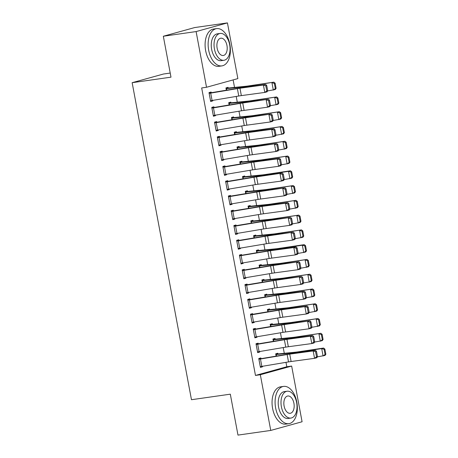 <?xml version="1.0" encoding="UTF-8"?>
<svg xmlns="http://www.w3.org/2000/svg" width="458" height="458" viewBox="0 0 458 458"><rect width="100%" height="100%" fill="white"/><g stroke="black" fill="none" stroke-linecap="round" stroke-linejoin="round"><path stroke-width="0.69" d="M286.805 366.755L291.66 366.062L302.085 421.755L270.752 430.434L237.977 435.1L230.317 394.178L191.473 399.714L132.144 82.692L170.989 77.162L163.334 36.245L194.661 27.566L227.437 22.9L237.862 78.593L206.529 87.266L201.675 87.959L255.472 375.434L286.805 366.755L285.981 362.341M284.286 353.313L283.216 347.565M281.527 338.542L280.451 332.794M278.762 323.766L277.685 318.024M275.997 308.995L274.92 303.248M273.231 294.225L272.155 288.477M270.466 279.449L269.39 273.701M267.701 264.678L266.625 258.93M264.936 249.902L263.86 244.16M262.171 235.131L261.094 229.384M259.405 220.361L258.335 214.613M256.64 205.585L255.57 199.843M253.881 190.814L252.805 185.066M251.116 176.044L250.039 170.296M248.351 161.268L247.274 155.525M245.585 146.497L244.509 140.749M242.82 131.727L241.744 125.979M240.055 116.95L238.979 111.208M237.29 102.18L236.214 96.432M234.525 87.409L233.122 79.904M170.221 73.057L163.472 74.019L132.144 82.692M275.189 339.206L275.052 338.468L272.939 339.052L273.369 341.359M258.255 343.895L258.117 343.156L255.999 343.746L257.659 352.608L259.778 352.019L259.686 351.526M267.495 309.969L269.688 309.66L269.527 308.921L267.409 309.511L267.838 311.818M252.73 314.354L252.587 313.615L250.474 314.199L252.129 323.062L254.247 322.478L254.156 321.98M264.134 280.119L263.997 279.38L261.879 279.964L262.308 282.271M247.2 284.807L247.062 284.069L244.944 284.653L246.604 293.515L248.717 292.931L248.625 292.433M258.604 250.572L258.467 249.833L256.348 250.417L256.783 252.724L256.486 251.156M240.937 263.236L239.574 255.845A5.273 0.321 -10.6 0 0 241.103 255.604L267.787 251.116A7.528 0.458 169.4 0 1 270.375 250.721L293.818 247.543L296.137 246.925L272.693 250.108A11.295 0.687 -10.6 0 0 268.812 250.703L241.692 255.261L241.532 254.522L239.414 255.112L241.074 263.974L243.192 263.384L243.095 262.886M253.074 221.025L252.936 220.287L250.818 220.876L251.253 223.178M236.139 225.714L236.002 224.975L233.883 225.565L235.544 234.427L237.662 233.843L237.565 233.345M247.543 191.484L247.406 190.746L245.293 191.329L245.723 193.637M230.609 196.173L230.471 195.434L228.353 196.018L230.013 204.881L232.132 204.297L232.04 203.799M242.019 161.937L241.881 161.199L239.763 161.783L240.192 164.09M225.084 166.626L224.941 165.888L222.828 166.472L224.483 175.34L226.601 174.75L226.51 174.252M234.319 132.7L236.511 132.391L236.351 131.652L234.233 132.242L234.662 134.543M219.554 137.079L219.416 136.341L217.298 136.931L218.958 145.793L221.071 145.209L220.979 144.711M230.958 102.85L230.821 102.111L228.702 102.695L229.137 105.002M214.023 107.538L213.886 106.8L211.768 107.384L213.428 116.246L215.546 115.662L215.449 115.164M211.258 92.762L211.121 92.024L209.003 92.613L210.663 101.476L212.781 100.892L212.684 100.394M228.193 88.073L228.055 87.335L225.937 87.925L226.372 90.226M216.789 122.309L216.651 121.57L214.533 122.154L216.193 131.022L218.306 130.433L218.214 129.935M233.723 117.62L233.586 116.882L231.467 117.466L231.897 119.773M221.58 159.825L220.224 152.44A5.273 0.321 -10.6 0 0 221.752 152.199L248.431 147.711A7.528 0.458 169.4 0 1 251.024 147.31L276.787 143.52L253.343 146.697A11.295 0.687 -10.6 0 0 249.455 147.293L222.342 151.85L222.176 151.117L220.063 151.701L221.718 160.563L223.836 159.979L223.744 159.481M239.253 147.167L239.116 146.428L236.998 147.012L237.427 149.319M227.844 181.397L227.706 180.658L225.594 181.248L227.248 190.11L229.366 189.526L229.275 189.028M244.784 176.708L244.641 175.969L242.528 176.559L242.958 178.86L242.666 177.298M233.374 210.943L233.236 210.205L231.118 210.789L232.779 219.657L234.897 219.067L234.805 218.569M250.308 206.255L250.171 205.516L248.053 206.1L248.488 208.407M238.904 240.49L238.767 239.752L236.649 240.335L238.309 249.198L240.427 248.614L240.33 248.116M255.839 235.801L255.701 235.063L253.583 235.647L254.018 237.954M244.435 270.031L244.297 269.293L242.179 269.882L243.839 278.745L245.952 278.161L245.86 277.663M261.369 265.342L261.232 264.604L259.114 265.193L259.543 267.501M249.965 299.578L249.822 298.839L247.709 299.429L249.364 308.291L251.482 307.702L251.39 307.209M266.899 294.889L266.762 294.15L264.644 294.734L265.073 297.042M255.49 329.125L255.352 328.386L253.234 328.97L254.894 337.832L257.012 337.248L256.921 336.75M272.43 324.436L272.287 323.697L270.174 324.281L270.604 326.588M258.902 359.255L258.93 359.249A5.273 0.321 -10.6 0 0 260.453 359.015L287.137 354.526A7.528 0.458 169.4 0 1 289.725 354.126L313.169 350.948L315.488 350.336L292.049 353.513A11.295 0.687 -10.6 0 0 288.162 354.108L261.043 358.666L260.883 357.933L258.764 358.517L260.425 367.379L262.543 366.795L262.451 366.297M277.954 353.977L277.817 353.238L275.699 353.828L276.134 356.135L275.842 354.566M270.752 430.434L260.333 374.741L291.66 366.062M163.334 36.245L196.11 31.573L227.437 22.9M255.472 375.434L260.333 374.741M206.529 87.266L196.11 31.573M210.611 101.195L212.781 100.892M213.376 115.971L215.546 115.662M216.142 130.742L218.306 130.433M218.901 145.518L221.071 145.209M221.666 160.289L223.836 159.979M224.431 175.059L226.601 174.75M227.197 189.835L229.366 189.526M229.962 204.606L232.132 204.297M232.727 219.376L234.897 219.067M235.492 234.153L237.662 233.843M238.257 248.923L240.427 248.614M241.023 263.694L243.192 263.384M243.788 278.47L245.952 278.161M246.547 293.24L248.717 292.931M249.312 308.011L251.482 307.702M252.077 322.787L254.247 322.478M254.843 337.557L257.012 337.248M257.608 352.328L259.778 352.019M260.373 367.104L262.543 366.795M209.14 93.352L209.169 93.346A5.273 0.321 -10.6 0 0 210.691 93.106L237.376 88.623A7.528 0.458 169.4 0 1 239.963 88.222L263.407 85.045L265.726 84.427L242.282 87.61A11.295 0.687 -10.6 0 0 238.4 88.205L209.088 93.071M267.707 90.69L267.111 91.818L264.787 92.43L263.407 85.045L265.806 85.766L266.774 90.936L267.707 90.69L266.739 85.52L265.806 85.766M209.169 93.346L210.548 100.731A5.273 0.321 -10.6 0 0 212.077 100.497L238.755 96.008A7.528 0.458 169.4 0 1 241.343 95.608L264.787 92.43L266.774 90.936M266.739 85.52L265.726 84.427M276.094 88.354L275.126 83.184L274.365 83.408L275.332 88.577L276.094 88.354L275.224 89.539L267.564 90.953M226.075 88.663L242.889 86.963A11.295 0.687 169.4 0 0 246.123 86.545L273.838 82.154L275.126 83.184M226.023 88.383L228.216 88.073A5.273 0.321 169.4 0 1 229.429 87.919L245.872 86.27A7.528 0.458 -10.6 0 0 248.03 85.989L273.838 82.154M275.332 88.577L273.317 90.094L271.938 82.709L274.365 83.408M211.905 108.122L211.928 108.122A5.273 0.321 -10.6 0 0 213.457 107.882L240.141 103.394A7.528 0.458 169.4 0 1 242.729 102.993L268.491 99.203L245.047 102.38A11.295 0.687 -10.6 0 0 241.166 102.976L211.854 107.848M270.472 105.46L269.876 106.588L267.552 107.201L266.172 99.815L268.571 100.537L269.539 105.706L270.472 105.46L269.504 100.291L268.571 100.537M213.291 115.508L213.314 115.508A5.273 0.321 -10.6 0 0 214.842 115.267L241.521 110.779A7.528 0.458 169.4 0 1 244.108 110.384L267.552 107.201L269.539 105.706M269.504 100.291L268.491 99.203M214.67 122.893L214.693 122.893A5.273 0.321 -10.6 0 0 216.222 122.652L242.9 118.164A7.528 0.458 169.4 0 1 245.494 117.769L271.256 113.973L247.812 117.151A11.295 0.687 -10.6 0 0 243.931 117.752L214.619 122.618M273.231 120.236L272.636 121.359L270.317 121.977L268.938 114.586L271.336 115.307L272.304 120.477L273.231 120.236L272.264 115.061L271.336 115.307M216.056 130.284L216.079 130.278A5.273 0.321 -10.6 0 0 217.607 130.038L244.286 125.549A7.528 0.458 169.4 0 1 246.873 125.154L270.317 121.977L272.304 120.477M272.264 115.061L271.256 113.973M278.859 103.124L277.892 97.955L277.13 98.178L278.098 103.348L278.859 103.124L277.989 104.315L270.329 105.724M228.84 103.434L245.654 101.733A11.295 0.687 169.4 0 0 248.889 101.315L276.603 96.924L277.892 97.955M228.788 103.153L230.981 102.844A5.273 0.321 169.4 0 1 232.195 102.695L248.637 101.041A7.528 0.458 -10.6 0 0 250.789 100.76L276.603 96.924M278.098 103.348L276.082 104.871L274.703 97.48L277.13 98.178M281.624 117.901L280.657 112.731L279.895 112.949L280.863 118.124L281.624 117.901L280.754 119.086L273.094 120.494M231.605 118.204L248.419 116.509A11.295 0.687 169.4 0 0 251.654 116.092L279.369 111.7L280.657 112.731M231.553 117.929L233.746 117.614A5.273 0.321 169.4 0 1 234.96 117.466L251.396 115.811A7.528 0.458 -10.6 0 0 253.555 115.536L279.369 111.7M280.863 118.124L278.848 119.641L277.468 112.256L279.895 112.949M208.676 50.185A18.824 10.923 81.9 0 0 221.912 65.889A18.824 10.923 81.9 0 0 229.842 44.323A18.824 10.923 81.9 0 0 216.605 28.619A18.824 10.923 81.9 0 0 208.676 50.185M216.605 28.619L213.571 29.054A18.824 10.923 81.9 0 0 205.636 50.615A18.824 10.923 81.9 0 0 218.878 66.318L221.912 65.889M223.962 60.273L221.168 60.668A13.551 7.866 -98.1 0 1 211.636 49.361A13.551 7.866 -98.1 0 1 217.35 33.835L220.138 33.44A13.551 7.866 81.9 0 0 214.43 48.966A13.551 7.866 81.9 0 0 223.962 60.273A13.551 7.866 81.9 0 0 229.67 44.747A13.551 7.866 81.9 0 0 220.138 33.44M226.962 45.497A8.731 5.067 81.9 0 0 220.819 38.209A8.731 5.067 81.9 0 0 217.138 48.216A8.731 5.067 81.9 0 0 223.281 55.504A8.731 5.067 81.9 0 0 226.962 45.497M275.63 407.975A18.824 10.923 81.9 0 0 288.872 423.673A18.824 10.923 81.9 0 0 296.801 402.113A18.824 10.923 81.9 0 0 283.565 386.409A18.824 10.923 81.9 0 0 275.63 407.975M283.565 386.409L280.531 386.844A18.824 10.923 81.9 0 0 272.596 408.404A18.824 10.923 81.9 0 0 285.838 424.108L288.872 423.673M290.922 418.062L288.128 418.457A13.551 7.866 -98.1 0 1 278.596 407.151A13.551 7.866 -98.1 0 1 284.309 391.624L287.097 391.229A13.551 7.866 81.9 0 0 281.389 406.756A13.551 7.866 81.9 0 0 290.922 418.062A13.551 7.866 81.9 0 0 296.629 402.536A13.551 7.866 81.9 0 0 287.097 391.229M293.921 403.286A8.731 5.067 81.9 0 0 287.779 395.998A8.731 5.067 81.9 0 0 284.097 406.006A8.731 5.067 81.9 0 0 290.24 413.293A8.731 5.067 81.9 0 0 293.921 403.286M217.436 137.669L217.458 137.663A5.273 0.321 -10.6 0 0 218.987 137.423L245.665 132.94A7.528 0.458 169.4 0 1 248.259 132.539L271.703 129.362L274.021 128.744L250.578 131.927A11.295 0.687 -10.6 0 0 246.696 132.522L217.384 137.389M275.997 135.007L275.401 136.135L273.082 136.747L271.703 129.362L274.102 130.083L275.069 135.253L275.997 135.007L275.029 129.837L274.102 130.083M218.815 145.054L218.844 145.049A5.273 0.321 -10.6 0 0 220.367 144.814L247.051 140.325A7.528 0.458 169.4 0 1 249.639 139.925L273.082 136.747L275.069 135.253M275.029 129.837L274.021 128.744M222.342 151.85L220.149 152.165M278.762 149.777L278.166 150.905L275.848 151.518L274.462 144.133L276.867 144.854L277.834 150.024L278.762 149.777L277.794 144.608L276.867 144.854M221.609 159.825A5.273 0.321 -10.6 0 0 223.132 159.584L249.816 155.096A7.528 0.458 169.4 0 1 252.404 154.701L275.848 151.518L277.834 150.024M277.794 144.608L276.787 143.52M284.389 132.671L283.422 127.501L282.66 127.725L283.628 132.894L284.389 132.671L283.513 133.856L275.859 135.27M234.37 132.98L251.184 131.28A11.295 0.687 169.4 0 0 254.419 130.862L282.134 126.471L283.422 127.501M236.511 132.391A5.273 0.321 169.4 0 1 237.725 132.236L254.161 130.587A7.528 0.458 -10.6 0 0 256.32 130.307L282.134 126.471M283.628 132.894L281.613 134.412L280.233 127.026L282.66 127.725M287.155 147.442L286.187 142.272L285.426 142.495L286.393 147.665L287.155 147.442L286.279 148.632L278.624 150.041M237.135 147.751L253.944 146.05A11.295 0.687 169.4 0 0 257.184 145.633L284.899 141.247L286.187 142.272M237.084 147.476L239.276 147.161A5.273 0.321 169.4 0 1 240.49 147.012L256.927 145.358A7.528 0.458 -10.6 0 0 259.085 145.077L284.899 141.247M286.393 147.665L284.378 149.188L282.992 141.797L285.426 142.495M222.966 167.21L222.989 167.21A5.273 0.321 -10.6 0 0 224.517 166.97L251.196 162.481A7.528 0.458 169.4 0 1 253.784 162.086L277.227 158.909L279.552 158.291L256.108 161.468A11.295 0.687 -10.6 0 0 252.221 162.069L222.914 166.935M281.527 164.554L280.931 165.676L278.613 166.294L277.227 158.909L279.632 159.624L280.599 164.794L281.527 164.554L280.559 159.378L279.632 159.624M224.346 174.601L224.368 174.595A5.273 0.321 -10.6 0 0 225.897 174.355L252.581 169.866A7.528 0.458 169.4 0 1 255.169 169.471L278.613 166.294L280.599 164.794M280.559 159.378L279.552 158.291M289.914 162.218L288.946 157.048L288.185 157.266L289.158 162.441L289.914 162.218L289.044 163.403L281.389 164.811M239.9 162.521L256.709 160.827A11.295 0.687 169.4 0 0 259.949 160.409L287.664 156.018L288.946 157.048M239.849 162.246L242.042 161.932A5.273 0.321 169.4 0 1 243.25 161.783L259.692 160.128A7.528 0.458 -10.6 0 0 261.85 159.853L287.664 156.018M289.158 162.441L287.143 163.958L285.758 156.573L288.185 157.266M225.731 181.986L225.754 181.981A5.273 0.321 -10.6 0 0 227.282 181.746L253.961 177.257A7.528 0.458 169.4 0 1 256.549 176.857L282.317 173.067L258.873 176.244A11.295 0.687 -10.6 0 0 254.986 176.84L225.679 181.706M284.292 179.324L283.697 180.452L281.378 181.065L279.993 173.679L282.397 174.401L283.365 179.57L284.292 179.324L283.325 174.154L282.397 174.401M227.111 189.372L227.134 189.366A5.273 0.321 -10.6 0 0 228.662 189.131L255.341 184.643A7.528 0.458 169.4 0 1 257.934 184.242L281.378 181.065L283.365 179.57M283.325 174.154L282.317 173.067M292.679 176.988L291.712 171.819L290.95 172.042L291.918 177.212L292.679 176.988L291.809 178.173L284.155 179.588M291.918 177.212L289.908 178.729L288.523 171.344L262.715 175.179A11.295 0.687 169.4 0 1 259.474 175.597L242.688 177.292M290.95 172.042L288.523 171.344L290.429 170.788L291.712 171.819M242.614 177.017L244.807 176.708A5.273 0.321 169.4 0 1 246.015 176.553L262.457 174.904A7.528 0.458 -10.6 0 0 264.615 174.624L290.429 170.788M228.496 196.757L228.519 196.757A5.273 0.321 -10.6 0 0 230.048 196.516L256.726 192.028A7.528 0.458 169.4 0 1 259.314 191.627L285.082 187.837L261.638 191.015A11.295 0.687 -10.6 0 0 257.751 191.61L228.439 196.482M287.057 194.095L286.462 195.222L284.143 195.835L282.758 188.45L285.162 189.171L286.13 194.341L287.057 194.095L286.09 188.925L285.162 189.171M228.519 196.757L229.899 204.142A5.273 0.321 -10.6 0 0 231.427 203.902L258.106 199.413A7.528 0.458 169.4 0 1 260.699 199.018L284.143 195.835L286.13 194.341M286.09 188.925L285.082 187.837M295.444 191.759L294.477 186.589L293.715 186.812L294.683 191.982L295.444 191.759L294.574 192.95L286.92 194.358M245.431 192.068L262.239 190.368A11.295 0.687 169.4 0 0 265.474 189.95L293.194 185.564L294.477 186.589M245.379 191.793L247.572 191.478A5.273 0.321 169.4 0 1 248.78 191.329L265.222 189.675A7.528 0.458 -10.6 0 0 267.38 189.394L293.194 185.564M294.683 191.982L292.673 193.505L291.288 186.12L293.715 186.812M231.256 211.533L231.284 211.527A5.273 0.321 -10.6 0 0 232.807 211.287L259.491 206.798A7.528 0.458 169.4 0 1 262.079 206.403L285.523 203.226L287.842 202.608L264.403 205.785A11.295 0.687 -10.6 0 0 260.516 206.386L231.204 211.252M289.822 208.871L289.227 209.993L286.908 210.611L285.523 203.226L287.927 203.942L288.895 209.117L289.822 208.871L288.855 203.696L287.927 203.942M232.641 218.918L232.664 218.913A5.273 0.321 -10.6 0 0 234.193 218.672L260.871 214.184A7.528 0.458 169.4 0 1 263.464 213.789L286.908 210.611L288.895 209.117M288.855 203.696L287.842 202.608M298.21 206.535L297.242 201.365L296.481 201.583L297.448 206.758L298.21 206.535L297.339 207.72L289.685 209.129M248.511 208.401L248.219 206.839L265.005 205.144A11.295 0.687 169.4 0 0 268.239 204.726L295.954 200.335L297.242 201.365M248.144 206.564L250.337 206.249A5.273 0.321 169.4 0 1 251.545 206.1L267.987 204.445A7.528 0.458 -10.6 0 0 270.146 204.171L295.954 200.335M297.448 206.758L295.433 208.276L294.053 200.89L296.481 201.583M234.021 226.304L234.049 226.298A5.273 0.321 -10.6 0 0 235.572 226.063L262.257 221.575A7.528 0.458 169.4 0 1 264.844 221.174L290.607 217.384L267.163 220.561A11.295 0.687 -10.6 0 0 263.281 221.157L233.969 226.023M292.588 223.641L291.992 224.769L289.668 225.382L288.288 217.997L290.693 218.718L291.66 223.888L292.588 223.641L291.62 218.472L290.693 218.718M235.406 233.689L235.429 233.683A5.273 0.321 -10.6 0 0 236.958 233.448L263.636 228.96A7.528 0.458 169.4 0 1 266.23 228.559L289.668 225.382L291.66 223.888M291.62 218.472L290.607 217.384M300.975 221.306L300.007 216.136L299.246 216.359L300.213 221.529L300.975 221.306L300.105 222.491L292.45 223.905M250.955 221.615L267.77 219.914A11.295 0.687 169.4 0 0 271.004 219.496L298.719 215.105L300.007 216.136M250.904 221.334L253.102 221.025A5.273 0.321 169.4 0 1 254.31 220.871L270.752 219.222A7.528 0.458 -10.6 0 0 272.911 218.941L298.719 215.105M300.213 221.529L298.198 223.046L296.818 215.661L299.246 216.359M236.786 241.074L236.809 241.074A5.273 0.321 -10.6 0 0 238.337 240.834L265.022 236.345A7.528 0.458 169.4 0 1 267.609 235.95L293.372 232.154L269.928 235.332A11.295 0.687 -10.6 0 0 266.046 235.927L236.734 240.799M295.353 238.412L294.757 239.54L292.433 240.152L291.053 232.767L293.452 233.488L294.42 238.658L295.353 238.412L294.385 233.242L293.452 233.488M238.171 248.459L238.194 248.459A5.273 0.321 -10.6 0 0 239.723 248.219L266.401 243.73A7.528 0.458 169.4 0 1 268.989 243.335L292.433 240.152L294.42 238.658M294.385 233.242L293.372 232.154M303.74 236.082L302.772 230.906L302.011 231.13L302.978 236.299L303.74 236.082L302.87 237.267L295.21 238.675M253.721 236.385L270.535 234.685A11.295 0.687 169.4 0 0 273.769 234.267L301.484 229.882L302.772 230.906M253.669 236.11L255.862 235.796A5.273 0.321 169.4 0 1 257.075 235.647L273.518 233.992A7.528 0.458 -10.6 0 0 275.676 233.712L301.484 229.882M302.978 236.299L300.963 237.822L299.584 230.437L302.011 231.13M241.692 255.261L239.5 255.57M298.118 253.188L297.523 254.31L295.198 254.929L293.818 247.543L296.217 248.259L297.185 253.434L298.118 253.188L297.145 248.013L296.217 248.259M240.96 263.23A5.273 0.321 -10.6 0 0 242.488 262.989L269.167 258.501A7.528 0.458 169.4 0 1 271.754 258.106L295.198 254.929L297.185 253.434M297.145 248.013L296.137 246.925M306.505 250.852L305.538 245.683L304.776 245.906L305.744 251.076L306.505 250.852L305.635 252.037L297.975 253.446M305.744 251.076L303.728 252.593L302.349 245.207L276.535 249.043A11.295 0.687 169.4 0 1 273.3 249.461L256.514 251.156M304.776 245.906L302.349 245.207L304.249 244.652L305.538 245.683M256.434 250.881L258.627 250.566A5.273 0.321 169.4 0 1 259.841 250.417L276.283 248.763A7.528 0.458 -10.6 0 0 278.435 248.488L304.249 244.652M242.316 270.621L242.339 270.615A5.273 0.321 -10.6 0 0 243.868 270.38L270.546 265.892A7.528 0.458 169.4 0 1 273.14 265.491L298.902 261.701L275.458 264.879A11.295 0.687 -10.6 0 0 271.577 265.474L242.265 270.34M300.877 267.959L300.282 269.086L297.963 269.699L296.584 262.314L298.982 263.035L299.95 268.205L300.877 267.959L299.91 262.789L298.982 263.035M243.696 278.006L243.725 278A5.273 0.321 -10.6 0 0 245.253 277.766L271.932 273.277A7.528 0.458 169.4 0 1 274.519 272.876L297.963 269.699L299.95 268.205M299.91 262.789L298.902 261.701M309.27 265.623L308.303 260.453L307.541 260.676L308.509 265.846L309.27 265.623L308.394 266.808L300.74 268.222M259.251 265.932L276.065 264.232A11.295 0.687 169.4 0 0 279.3 263.814L307.015 259.423L308.303 260.453M259.199 265.651L261.392 265.342A5.273 0.321 169.4 0 1 262.606 265.188L279.042 263.539A7.528 0.458 -10.6 0 0 281.201 263.258L307.015 259.423M308.509 265.846L306.494 267.363L305.114 259.978L307.541 260.676M245.082 285.391L245.104 285.391A5.273 0.321 -10.6 0 0 246.633 285.151L273.311 280.662A7.528 0.458 169.4 0 1 275.905 280.267L301.667 276.472L278.224 279.649A11.295 0.687 -10.6 0 0 274.342 280.244L245.03 285.116M303.643 282.729L303.047 283.857L300.729 284.47L299.349 277.084L301.748 277.806L302.715 282.975L303.643 282.729L302.675 277.559L301.748 277.806M246.461 292.776L246.49 292.776A5.273 0.321 -10.6 0 0 248.013 292.536L274.697 288.048A7.528 0.458 169.4 0 1 277.285 287.653L300.729 284.47L302.715 282.975M302.675 277.559L301.667 276.472M312.035 280.399L311.068 275.224L310.306 275.447L311.274 280.617L312.035 280.399L311.159 281.584L303.505 282.992M262.016 280.702L278.825 279.002A11.295 0.687 169.4 0 0 282.065 278.584L309.78 274.199L311.068 275.224M261.965 280.428L264.157 280.113A5.273 0.321 169.4 0 1 265.371 279.964L281.807 278.309A7.528 0.458 -10.6 0 0 283.966 278.029L309.78 274.199M311.274 280.617L309.259 282.139L307.879 274.754L310.306 275.447M247.847 300.167L247.87 300.162A5.273 0.321 -10.6 0 0 249.398 299.921L276.077 295.433A7.528 0.458 169.4 0 1 278.67 295.038L302.108 291.861L304.433 291.242L280.989 294.425A11.295 0.687 -10.6 0 0 277.101 295.021L247.795 299.887M306.408 297.505L305.812 298.627L303.494 299.246L302.108 291.861L304.513 292.576L305.48 297.752L306.408 297.505L305.44 292.336L304.513 292.576M249.226 307.553L249.255 307.547A5.273 0.321 -10.6 0 0 250.778 307.307L277.462 302.824A7.528 0.458 169.4 0 1 280.05 302.423L303.494 299.246L305.48 297.752M305.44 292.336L304.433 291.242M314.801 295.17L313.833 290L313.072 290.223L314.039 295.393L314.801 295.17L313.925 296.355L306.27 297.763M264.781 295.473L281.59 293.778A11.295 0.687 169.4 0 0 284.83 293.36L312.545 288.969L313.833 290M264.73 295.198L266.922 294.883A5.273 0.321 169.4 0 1 268.136 294.734L284.573 293.08A7.528 0.458 -10.6 0 0 286.731 292.805L312.545 288.969M314.039 295.393L312.024 296.91L310.639 289.525L313.072 290.223M250.612 314.938L250.635 314.932A5.273 0.321 -10.6 0 0 252.163 314.698L278.842 310.209A7.528 0.458 169.4 0 1 281.43 309.808L304.873 306.631L307.198 306.018L283.754 309.196A11.295 0.687 -10.6 0 0 279.867 309.791L250.56 314.657M309.173 312.276L308.577 313.404L306.259 314.016L304.873 306.631L307.278 307.352L308.245 312.522L309.173 312.276L308.205 307.106L307.278 307.352M251.992 322.323L252.014 322.317A5.273 0.321 -10.6 0 0 253.543 322.083L280.227 317.594A7.528 0.458 169.4 0 1 282.815 317.194L306.259 314.016L308.245 312.522M308.205 307.106L307.198 306.018M317.56 309.94L316.593 304.77L315.831 304.994L316.799 310.163L317.56 309.94L316.69 311.125L309.035 312.539M267.861 311.812L267.569 310.243L284.355 308.549A11.295 0.687 169.4 0 0 287.595 308.131L315.31 303.74L316.593 304.77M269.688 309.66A5.273 0.321 169.4 0 1 270.896 309.505L287.338 307.856A7.528 0.458 -10.6 0 0 289.496 307.576L315.31 303.74M316.799 310.163L314.789 311.68L313.404 304.295L315.831 304.994M254.757 337.094L253.4 329.708A5.273 0.321 -10.6 0 0 254.929 329.468L281.607 324.98A7.528 0.458 169.4 0 1 284.195 324.585L309.963 320.789L286.519 323.966A11.295 0.687 -10.6 0 0 282.632 324.562L253.326 329.434M311.938 327.046L311.343 328.174L309.024 328.787L307.639 321.401L310.043 322.123L311.011 327.293L311.938 327.046L310.971 321.877L310.043 322.123M254.78 337.094A5.273 0.321 -10.6 0 0 256.308 336.853L282.987 332.365A7.528 0.458 169.4 0 1 285.58 331.97L309.024 328.787L311.011 327.293M310.971 321.877L309.963 320.789M320.325 324.716L319.358 319.541L318.596 319.764L319.564 324.934L320.325 324.716L319.455 325.901L311.801 327.31M270.312 325.02L287.12 323.319A11.295 0.687 169.4 0 0 290.361 322.901L318.075 318.516L319.358 319.541M270.26 324.745L272.453 324.43A5.273 0.321 169.4 0 1 273.661 324.281L290.103 322.627A7.528 0.458 -10.6 0 0 292.261 322.346L318.075 318.516M319.564 324.934L317.554 326.457L316.169 319.071L318.596 319.764M256.142 344.485L256.165 344.479A5.273 0.321 -10.6 0 0 257.694 344.239L284.372 339.75A7.528 0.458 169.4 0 1 286.96 339.355L310.404 336.178L312.722 335.559L289.284 338.743A11.295 0.687 -10.6 0 0 285.397 339.338L256.085 344.204M314.703 341.823L314.108 342.945L311.789 343.563L310.404 336.178L312.808 336.893L313.776 342.069L314.703 341.823L313.736 336.653L312.808 336.893M257.522 351.87L257.545 351.864A5.273 0.321 -10.6 0 0 259.073 351.624L285.752 347.141A7.528 0.458 169.4 0 1 288.345 346.74L311.789 343.563L313.776 342.069M313.736 336.653L312.722 335.559M323.09 339.487L322.123 334.317L321.361 334.54L322.329 339.71L323.09 339.487L322.22 340.672L314.566 342.08M273.077 339.79L289.885 338.096A11.295 0.687 169.4 0 0 293.12 337.678L320.84 333.287L322.123 334.317M273.025 339.515L275.218 339.201A5.273 0.321 169.4 0 1 276.426 339.052L292.868 337.397A7.528 0.458 -10.6 0 0 295.026 337.122L320.84 333.287M322.329 339.71L320.319 341.227L318.934 333.842L321.361 334.54M261.043 358.666L258.85 358.98M317.468 356.593L316.873 357.721L314.549 358.333L313.169 350.948L315.573 351.67L316.541 356.839L317.468 356.593L316.501 351.423L315.573 351.67M260.287 366.64L260.31 366.64A5.273 0.321 -10.6 0 0 261.839 366.4L288.517 361.912A7.528 0.458 169.4 0 1 291.111 361.511L314.549 358.333L316.541 356.839M316.501 351.423L315.488 350.336M325.856 354.257L324.888 349.088L324.127 349.311L325.094 354.481L325.856 354.257L324.985 355.448L317.331 356.856M325.094 354.481L323.079 355.998L321.699 348.612L295.885 352.448A11.295 0.687 169.4 0 1 292.651 352.866L275.865 354.561M324.127 349.311L321.699 348.612L323.6 348.057L324.888 349.088M275.79 354.286L277.983 353.977A5.273 0.321 169.4 0 1 279.191 353.822L295.633 352.173A7.528 0.458 -10.6 0 0 297.792 351.893L323.6 348.057M237.376 88.623L238.755 96.008M239.963 88.222L241.343 95.608M210.691 93.106L212.077 100.497M226.395 90.226L226.103 88.657M246.221 87.072L246.123 86.545M242.992 87.512L242.889 86.963M226.739 90.169L226.447 88.612M211.928 108.122L213.314 115.508M240.141 103.394L241.521 110.779M242.729 102.993L244.108 110.384M213.457 107.882L214.842 115.267M214.693 122.893L216.079 130.278M242.9 118.164L244.286 125.549M245.494 117.769L246.873 125.154M216.222 122.652L217.607 130.038M229.16 104.997L228.868 103.428M248.986 101.848L248.889 101.315M245.757 102.283L245.654 101.733M229.504 104.939L229.212 103.388M231.925 119.767L231.628 118.204M251.751 116.618L251.654 116.092M248.522 117.059L248.419 116.509M232.269 119.71L231.977 118.158M217.458 137.663L218.844 145.049M245.665 132.94L247.051 140.325M248.259 132.539L249.639 139.925M218.987 137.423L220.367 144.814M248.431 147.711L249.816 155.096M251.024 147.31L252.404 154.701M221.752 152.199L223.132 159.584M234.691 134.543L234.393 132.975M254.516 131.389L254.419 130.862M251.282 131.83L251.184 131.28M235.034 134.486L234.742 132.929M237.45 149.314L237.158 147.745M257.281 146.165L257.184 145.633M254.047 146.6L253.944 146.05M237.794 149.256L237.507 147.705M222.989 167.21L224.368 174.595M251.196 162.481L252.581 169.866M253.784 162.086L255.169 169.471M224.517 166.97L225.897 174.355M240.215 164.084L239.923 162.521M260.047 160.935L259.949 160.409M256.812 161.376L256.709 160.827M240.559 164.027L240.273 162.476M225.754 181.981L227.134 189.366M253.961 177.257L255.341 184.643M256.549 176.857L257.934 184.242M227.282 181.746L228.662 189.131M262.812 175.706L262.715 175.179M259.577 176.147L259.474 175.597M243.324 178.803L243.032 177.252M256.726 192.028L258.106 199.413M259.314 191.627L260.699 199.018M230.048 196.516L231.427 203.902M245.746 193.631L245.454 192.062M265.577 190.482L265.474 189.95M262.342 190.917L262.239 190.368M246.089 193.574L245.797 192.022M231.284 211.527L232.664 218.913M259.491 206.798L260.871 214.184M262.079 206.403L263.464 213.789M232.807 211.287L234.193 218.672M268.342 205.253L268.239 204.726M265.108 205.694L265.005 205.144M248.854 208.344L248.562 206.793M234.049 226.298L235.429 233.683M262.257 221.575L263.636 228.96M264.844 221.174L266.23 228.559M235.572 226.063L236.958 233.448M251.276 223.178L250.984 221.609M271.107 220.029L271.004 219.496M267.873 220.464L267.77 219.914M251.619 223.12L251.328 221.569M236.809 241.074L238.194 248.459M265.022 236.345L266.401 243.73M267.609 235.95L268.989 243.335M238.337 240.834L239.723 248.219M254.041 237.948L253.749 236.38M273.867 234.799L273.769 234.267M270.638 235.235L270.535 234.685M254.385 237.891L254.093 236.339M267.787 251.116L269.167 258.501M270.375 250.721L271.754 258.106M241.103 255.604L242.488 262.989M276.632 249.57L276.535 249.043M273.403 250.011L273.3 249.461M257.15 252.661L256.858 251.11M242.339 270.615L243.725 278M270.546 265.892L271.932 273.277M273.14 265.491L274.519 272.876M243.868 270.38L245.253 277.766M259.572 267.495L259.274 265.926M279.397 264.346L279.3 263.814M276.168 264.781L276.065 264.232M259.915 267.438L259.623 265.886M245.104 285.391L246.49 292.776M273.311 280.662L274.697 288.048M275.905 280.267L277.285 287.653M246.633 285.151L248.013 292.536M262.337 282.265L262.039 280.697M282.162 279.117L282.065 278.584M278.928 279.552L278.825 279.002M262.68 282.208L262.388 280.657M247.87 300.162L249.255 307.547M276.077 295.433L277.462 302.824M278.67 295.038L280.05 302.423M249.398 299.921L250.778 307.307M265.096 297.036L264.804 295.473M284.928 293.887L284.83 293.36M281.693 294.328L281.59 293.778M265.44 296.979L265.153 295.427M250.635 314.932L252.014 322.317M278.842 310.209L280.227 317.594M281.43 309.808L282.815 317.194M252.163 314.698L253.543 322.083M287.693 308.663L287.595 308.131M284.458 309.098L284.355 308.549M268.205 311.755L267.919 310.203M281.607 324.98L282.987 332.365M284.195 324.585L285.58 331.97M254.929 329.468L256.308 336.853M270.626 326.583L270.334 325.014M290.458 323.434L290.361 322.901M287.223 323.869L287.12 323.319M270.97 326.525L270.678 324.974M256.165 344.479L257.545 351.864M284.372 339.75L285.752 347.141M286.96 339.355L288.345 346.74M257.694 344.239L259.073 351.624M273.392 341.359L273.1 339.79M293.223 338.204L293.12 337.678M289.988 338.645L289.885 338.096M273.735 341.296L273.443 339.744M258.93 359.249L260.31 366.64M287.137 354.526L288.517 361.912M289.725 354.126L291.111 361.511M260.453 359.015L261.839 366.4M295.988 352.981L295.885 352.448M292.754 353.416L292.651 352.866M276.5 356.072L276.208 354.521"/></g></svg>
